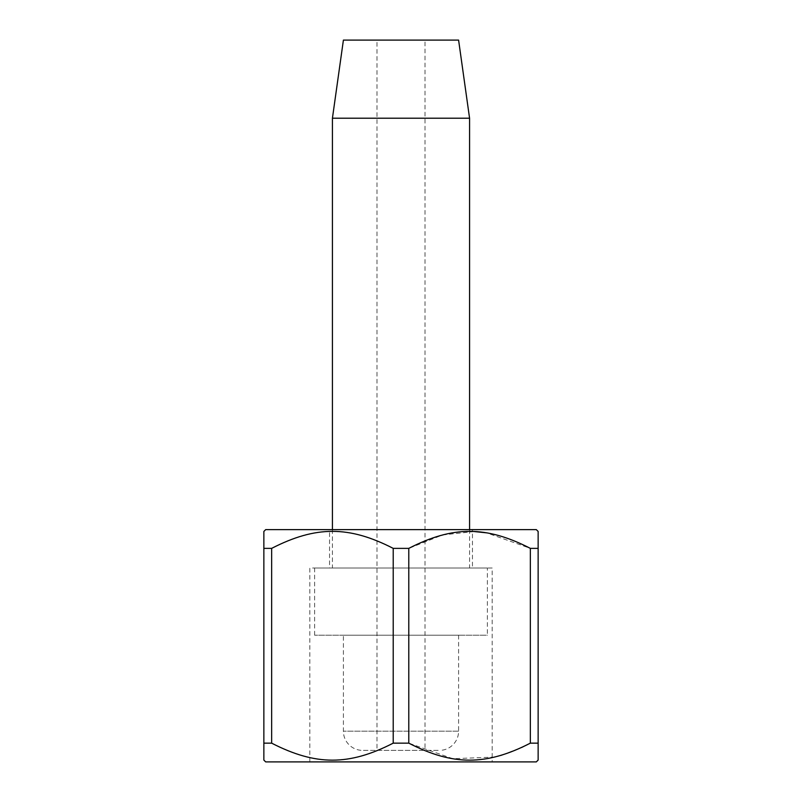 <?xml version="1.0" encoding="UTF-8"?>
<svg xmlns="http://www.w3.org/2000/svg" width="802" height="802" viewBox="0 0 802 802"><rect width="100%" height="100%" fill="white"/><g stroke="black" fill="none" stroke-linecap="round" stroke-linejoin="round"><path stroke-width="0.6" stroke-dasharray="4.01 3.01" d="M472.448 568.016L329.552 568.016L472.448 568.016L472.448 529.621L329.552 529.621L329.552 568.016M469.571 568.016L332.429 568.016L469.571 568.016L469.571 529.621M329.552 529.621L472.448 529.621M536.307 529.621L265.693 529.621M538.142 531.445L538.142 548.367L530.353 548.367L486.523 532.839M474.293 531.556L442.614 534.934L408.789 548.367L393.211 548.367C348.99 525.701 315.868 525.701 271.647 548.367L263.858 548.367L263.858 531.445M538.142 548.367L538.142 760.075M265.693 761.9L536.307 761.9M309.813 761.9L492.187 761.9L309.813 761.9L309.813 568.016L492.187 568.016L492.187 761.9M263.858 760.075L263.858 743.153L271.647 743.153C315.868 765.82 348.99 765.82 393.211 743.153L408.789 743.153L452.789 758.712L494.503 757.078M501.831 755.103L521.521 747.524M530.353 548.367L530.353 743.153L538.142 743.153M408.789 548.367L408.789 743.153M393.211 743.153L393.211 548.367M271.647 548.367L271.647 743.153M263.858 743.153L263.858 548.367M492.187 568.016L309.813 568.016M487.385 568.016L314.615 568.016L487.385 568.016L487.385 635.204L314.615 635.204L487.385 635.204M314.615 568.016L314.615 635.204M343.406 635.204L458.594 635.204L343.406 635.204L343.406 731.183A19.198 19.198 0 0 0 362.604 750.381L439.396 750.381L362.604 750.381M458.594 635.204L458.594 731.183A19.198 19.198 0 0 1 439.396 750.381M377 750.381L425 750.381L377 750.381L377 40.1L425 40.1L425 750.381M425 40.1L377 40.1M458.594 40.1L343.406 40.1M469.571 118.215L332.429 118.215M332.429 529.621L332.429 568.016M458.594 731.183L343.406 731.183L458.594 731.183"/><path stroke-width="1.2" d="M271.647 743.153L271.647 548.367L263.858 548.367L263.858 531.445L265.693 529.621L536.307 529.621L538.142 531.445L538.142 548.367L530.353 548.367L530.353 743.153C486.132 765.82 453.01 765.82 408.789 743.153L393.211 743.153C348.99 765.82 315.868 765.82 271.647 743.153L263.858 743.153L263.858 760.075L265.693 761.9L536.307 761.9L538.142 760.075L538.142 548.367M486.523 532.839L474.293 531.556M271.647 548.367C315.868 525.701 348.99 525.701 393.211 548.367L408.789 548.367C453.01 525.701 486.132 525.701 530.353 548.367M538.142 743.153L530.353 743.153L521.521 747.524M494.503 757.078L501.831 755.103M263.858 548.367L263.858 743.153M393.211 548.367L393.211 743.153M408.789 743.153L408.789 548.367M469.571 118.215L332.429 118.215L343.406 40.1L458.594 40.1L469.571 118.215L469.571 529.621M332.429 118.215L332.429 529.621"/></g></svg>
